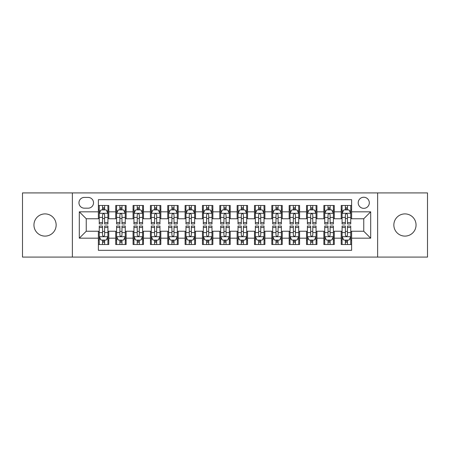 <?xml version="1.0" encoding="UTF-8"?>
<svg xmlns="http://www.w3.org/2000/svg" width="450" height="450" viewBox="0 0 450 450"><rect width="100%" height="100%" fill="white"/><g stroke="black" fill="none" stroke-linecap="round" stroke-linejoin="round"><path stroke-width="0.67" d="M404.949 213.902A11.098 11.098 0 0 0 393.851 225A11.098 11.098 0 0 0 404.949 236.098A11.098 11.098 0 0 0 416.053 225A11.098 11.098 0 0 0 404.949 213.902M45.051 213.902A11.098 11.098 0 0 0 33.947 225A11.098 11.098 0 0 0 45.051 236.098A11.098 11.098 0 0 0 56.149 225A11.098 11.098 0 0 0 45.051 213.902M363.757 197.246A5.552 5.552 0 0 0 358.206 202.798A5.552 5.552 0 0 0 363.757 208.35A5.552 5.552 0 0 0 369.309 202.798A5.552 5.552 0 0 0 363.757 197.246M377.634 257.085L427.5 257.085L427.5 192.915L377.634 192.915L377.634 257.085L72.366 257.085L72.366 192.915L22.5 192.915L22.5 257.085L72.366 257.085M351.619 205.487L341.213 205.487L341.213 211.821L334.271 211.821L334.271 218.756L341.213 218.756L341.213 211.821M334.271 211.821L334.271 205.487L323.865 205.487L323.865 211.821L316.929 211.821L316.929 218.756L323.865 218.756L323.865 211.821M316.929 211.821L316.929 205.487L306.523 205.487L306.523 211.821L299.582 211.821L299.582 218.756L306.523 218.756L306.523 211.821M299.582 211.821L299.582 205.487L289.176 205.487L289.176 211.821L282.24 211.821L282.24 218.756L289.176 218.756L289.176 211.821M282.24 211.821L282.24 205.487L271.828 205.487L271.828 211.821L264.892 211.821L264.892 218.756L271.828 218.756L271.828 211.821M264.892 211.821L264.892 205.487L254.486 205.487L254.486 211.821L247.551 211.821L247.551 218.756L254.486 218.756L254.486 211.821M247.551 211.821L247.551 205.487L237.139 205.487L237.139 211.821L230.203 211.821L230.203 218.756L237.139 218.756L237.139 211.821M230.203 211.821L230.203 205.487L219.797 205.487L219.797 211.821L212.861 211.821L212.861 218.756L219.797 218.756L219.797 211.821M212.861 211.821L212.861 205.487L202.449 205.487L202.449 211.821L195.514 211.821L195.514 218.756L202.449 218.756L202.449 211.821M195.514 211.821L195.514 205.487L185.107 205.487L185.107 211.821L178.172 211.821L178.172 218.756L185.107 218.756L185.107 211.821M178.172 211.821L178.172 205.487L167.76 205.487L167.76 211.821L160.824 211.821L160.824 218.756L167.76 218.756L167.76 211.821M160.824 211.821L160.824 205.487L150.418 205.487L150.418 211.821L143.477 211.821L143.477 218.756L150.418 218.756L150.418 211.821M143.477 211.821L143.477 205.487L133.071 205.487L133.071 211.821L126.135 211.821L126.135 218.756L133.071 218.756L133.071 211.821M126.135 211.821L126.135 205.487L115.729 205.487L115.729 218.756L108.788 218.756L108.788 205.487L98.381 205.487M98.381 244.513L108.788 244.513L108.788 231.244L115.729 231.244L115.729 244.513L126.135 244.513L126.135 231.244L133.071 231.244L133.071 238.179L126.135 238.179M133.071 238.179L133.071 244.513L143.477 244.513L143.477 231.244L150.418 231.244L150.418 238.179L143.477 238.179M150.418 238.179L150.418 244.513L160.824 244.513L160.824 231.244L167.76 231.244L167.76 238.179L160.824 238.179M167.76 238.179L167.76 244.513L178.172 244.513L178.172 231.244L185.107 231.244L185.107 238.179L178.172 238.179M185.107 238.179L185.107 244.513L195.514 244.513L195.514 231.244L202.449 231.244L202.449 238.179L195.514 238.179M202.449 238.179L202.449 244.513L212.861 244.513L212.861 231.244L219.797 231.244L219.797 238.179L212.861 238.179M219.797 238.179L219.797 244.513L230.203 244.513L230.203 231.244L237.139 231.244L237.139 238.179L230.203 238.179M237.139 238.179L237.139 244.513L247.551 244.513L247.551 231.244L254.486 231.244L254.486 238.179L247.551 238.179M254.486 238.179L254.486 244.513L264.892 244.513L264.892 231.244L271.828 231.244L271.828 238.179L264.892 238.179M271.828 238.179L271.828 244.513L282.24 244.513L282.24 231.244L289.176 231.244L289.176 238.179L282.24 238.179M289.176 238.179L289.176 244.513L299.582 244.513L299.582 231.244L306.523 231.244L306.523 238.179L299.582 238.179M306.523 238.179L306.523 244.513L316.929 244.513L316.929 231.244L323.865 231.244L323.865 238.179L316.929 238.179M323.865 238.179L323.865 244.513L334.271 244.513L334.271 231.244L341.213 231.244L341.213 238.179L334.271 238.179M84.336 208.176L88.149 208.176A5.378 5.378 0 0 0 93.527 202.798A5.378 5.378 0 0 0 88.149 197.421L84.336 197.421A5.378 5.378 0 0 0 78.958 202.798A5.378 5.378 0 0 0 84.336 208.176M377.634 192.915L72.366 192.915M351.619 211.821L351.619 199.676L98.381 199.676L98.381 218.756L86.242 218.756L86.242 231.244L98.381 231.244L98.381 250.324L351.619 250.324L351.619 231.244L363.757 231.244L363.757 218.756L351.619 218.756L351.619 211.821L370.693 211.821L370.693 238.179L351.619 238.179M98.381 238.179L79.307 238.179L79.307 211.821L98.381 211.821M341.213 238.179L341.213 244.513L351.619 244.513M98.381 209.824L99.253 209.824M102.544 209.824L104.625 209.824M107.921 209.824L108.788 209.824M98.381 218.582L99.253 218.582M102.544 218.582L104.625 218.582M107.921 218.582L108.788 218.582M98.381 231.418L99.253 231.418M102.544 231.418L104.625 231.418M107.921 231.418L108.788 231.418M98.381 240.176L99.253 240.176M102.544 240.176L104.625 240.176M107.921 240.176L108.788 240.176M115.729 218.582L116.595 218.582M119.891 218.582L121.972 218.582M125.269 218.582L126.135 218.582M115.729 209.824L116.595 209.824M119.891 209.824L121.972 209.824M125.269 209.824L126.135 209.824M115.729 231.418L116.595 231.418M119.891 231.418L121.972 231.418M125.269 231.418L126.135 231.418M115.729 240.176L116.595 240.176M119.891 240.176L121.972 240.176M125.269 240.176L126.135 240.176M133.071 231.418L133.942 231.418M137.233 231.418L139.314 231.418M142.611 231.418L143.477 231.418M133.071 240.176L133.942 240.176M137.233 240.176L139.314 240.176M142.611 240.176L143.477 240.176M133.071 209.824L133.942 209.824M137.233 209.824L139.314 209.824M142.611 209.824L143.477 209.824M133.071 218.582L133.942 218.582M137.233 218.582L139.314 218.582M142.611 218.582L143.477 218.582M150.418 231.418L151.284 231.418M154.581 231.418L156.662 231.418M159.958 231.418L160.824 231.418M150.418 240.176L151.284 240.176M154.581 240.176L156.662 240.176M159.958 240.176L160.824 240.176M150.418 209.824L151.284 209.824M154.581 209.824L156.662 209.824M159.958 209.824L160.824 209.824M150.418 218.582L151.284 218.582M154.581 218.582L156.662 218.582M159.958 218.582L160.824 218.582M167.76 231.418L168.632 231.418M171.922 231.418L174.004 231.418M177.3 231.418L178.172 231.418M167.76 240.176L168.632 240.176M171.922 240.176L174.004 240.176M177.3 240.176L178.172 240.176M167.76 209.824L168.632 209.824M171.922 209.824L174.004 209.824M177.3 209.824L178.172 209.824M167.76 218.582L168.632 218.582M171.922 218.582L174.004 218.582M177.3 218.582L178.172 218.582M185.107 231.418L185.974 231.418M189.27 231.418L191.351 231.418M194.648 231.418L195.514 231.418M185.107 240.176L185.974 240.176M189.27 240.176L191.351 240.176M194.648 240.176L195.514 240.176M185.107 209.824L185.974 209.824M189.27 209.824L191.351 209.824M194.648 209.824L195.514 209.824M185.107 218.582L185.974 218.582M189.27 218.582L191.351 218.582M194.648 218.582L195.514 218.582M202.449 231.418L203.321 231.418M206.612 231.418L208.693 231.418M211.989 231.418L212.861 231.418M202.449 240.176L203.321 240.176M206.612 240.176L208.693 240.176M211.989 240.176L212.861 240.176M202.449 209.824L203.321 209.824M206.612 209.824L208.693 209.824M211.989 209.824L212.861 209.824M202.449 218.582L203.321 218.582M206.612 218.582L208.693 218.582M211.989 218.582L212.861 218.582M219.797 231.418L220.663 231.418M223.959 231.418L226.041 231.418M229.337 231.418L230.203 231.418M219.797 240.176L220.663 240.176M223.959 240.176L226.041 240.176M229.337 240.176L230.203 240.176M219.797 209.824L220.663 209.824M223.959 209.824L226.041 209.824M229.337 209.824L230.203 209.824M219.797 218.582L220.663 218.582M223.959 218.582L226.041 218.582M229.337 218.582L230.203 218.582M237.139 231.418L238.011 231.418M241.307 231.418L243.388 231.418M246.679 231.418L247.551 231.418M237.139 240.176L238.011 240.176M241.307 240.176L243.388 240.176M246.679 240.176L247.551 240.176M237.139 209.824L238.011 209.824M241.307 209.824L243.388 209.824M246.679 209.824L247.551 209.824M237.139 218.582L238.011 218.582M241.307 218.582L243.388 218.582M246.679 218.582L247.551 218.582M254.486 231.418L255.352 231.418M258.649 231.418L260.73 231.418M264.026 231.418L264.892 231.418M254.486 240.176L255.352 240.176M258.649 240.176L260.73 240.176M264.026 240.176L264.892 240.176M254.486 209.824L255.352 209.824M258.649 209.824L260.73 209.824M264.026 209.824L264.892 209.824M254.486 218.582L255.352 218.582M258.649 218.582L260.73 218.582M264.026 218.582L264.892 218.582M271.828 231.418L272.7 231.418M275.996 231.418L278.077 231.418M281.368 231.418L282.24 231.418M271.828 240.176L272.7 240.176M275.996 240.176L278.077 240.176M281.368 240.176L282.24 240.176M271.828 209.824L272.7 209.824M275.996 209.824L278.077 209.824M281.368 209.824L282.24 209.824M271.828 218.582L272.7 218.582M275.996 218.582L278.077 218.582M281.368 218.582L282.24 218.582M289.176 231.418L290.042 231.418M293.338 231.418L295.419 231.418M298.716 231.418L299.582 231.418M289.176 240.176L290.042 240.176M293.338 240.176L295.419 240.176M298.716 240.176L299.582 240.176M289.176 209.824L290.042 209.824M293.338 209.824L295.419 209.824M298.716 209.824L299.582 209.824M289.176 218.582L290.042 218.582M293.338 218.582L295.419 218.582M298.716 218.582L299.582 218.582M306.523 231.418L307.389 231.418M310.686 231.418L312.767 231.418M316.058 231.418L316.929 231.418M306.523 240.176L307.389 240.176M310.686 240.176L312.767 240.176M316.058 240.176L316.929 240.176M306.523 209.824L307.389 209.824M310.686 209.824L312.767 209.824M316.058 209.824L316.929 209.824M306.523 218.582L307.389 218.582M310.686 218.582L312.767 218.582M316.058 218.582L316.929 218.582M323.865 231.418L324.731 231.418M328.027 231.418L330.109 231.418M333.405 231.418L334.271 231.418M323.865 240.176L324.731 240.176M328.027 240.176L330.109 240.176M333.405 240.176L334.271 240.176M323.865 209.824L324.731 209.824M328.027 209.824L330.109 209.824M333.405 209.824L334.271 209.824M323.865 218.582L324.731 218.582M328.027 218.582L330.109 218.582M333.405 218.582L334.271 218.582M341.213 231.418L342.079 231.418M345.375 231.418L347.456 231.418M350.747 231.418L351.619 231.418M341.213 240.176L342.079 240.176M345.375 240.176L347.456 240.176M350.747 240.176L351.619 240.176M341.213 209.824L342.079 209.824M345.375 209.824L347.456 209.824M350.747 209.824L351.619 209.824M341.213 218.582L342.079 218.582M345.375 218.582L347.456 218.582M350.747 218.582L351.619 218.582M86.242 218.756L79.307 211.821M86.242 231.244L79.307 238.179M370.693 211.821L363.757 218.756M370.693 238.179L363.757 231.244M104.625 207.743L102.544 207.743M107.921 222.547L104.625 222.547L104.625 223.959L107.921 223.959L107.921 213.379L106.189 209.908L100.986 209.908L99.253 213.379L99.253 223.959L102.544 223.959L102.544 222.547L99.253 222.547M99.253 213.379L99.253 205.487M107.921 213.379L107.921 205.487M102.544 209.908L102.544 205.487M104.625 205.487L104.625 209.908M104.625 222.547L104.625 214.678C103.933 213.345 103.241 213.345 102.544 214.678L102.544 222.547M102.544 242.257L104.625 242.257M99.253 227.453L102.544 227.453L102.544 226.041L99.253 226.041L99.253 236.621L100.986 240.092L106.189 240.092L107.921 236.621L107.921 226.041L104.625 226.041L104.625 227.453L107.921 227.453M107.921 236.621L107.921 244.513M99.253 236.621L99.253 244.513M104.625 240.092L104.625 244.513M102.544 244.513L102.544 240.092M102.544 227.453L102.544 235.322C103.241 236.655 103.933 236.655 104.625 235.322L104.625 227.453M121.972 207.743L119.891 207.743M125.269 222.547L121.972 222.547L121.972 223.959L125.269 223.959L125.269 213.379L123.531 209.908L118.328 209.908L116.595 213.379L116.595 223.959L119.891 223.959L119.891 222.547L116.595 222.547M116.595 213.379L116.595 205.487M125.269 213.379L125.269 205.487M119.891 209.908L119.891 205.487M121.972 205.487L121.972 209.908M121.972 222.547L121.972 214.678C121.281 213.345 120.583 213.345 119.891 214.678L119.891 222.547M139.314 207.743L137.233 207.743M142.611 222.547L139.314 222.547L139.314 223.959L142.611 223.959L142.611 213.379L140.878 209.908L135.675 209.908L133.942 213.379L133.942 223.959L137.233 223.959L137.233 222.547L133.942 222.547M133.942 213.379L133.942 205.487M142.611 213.379L142.611 205.487M137.233 209.908L137.233 205.487M139.314 205.487L139.314 209.908M139.314 222.547L139.314 214.678C138.623 213.345 137.931 213.345 137.233 214.678L137.233 222.547M156.662 207.743L154.581 207.743M159.958 222.547L156.662 222.547L156.662 223.959L159.958 223.959L159.958 213.379L158.22 209.908L153.017 209.908L151.284 213.379L151.284 223.959L154.581 223.959L154.581 222.547L151.284 222.547M151.284 213.379L151.284 205.487M159.958 213.379L159.958 205.487M154.581 209.908L154.581 205.487M156.662 205.487L156.662 209.908M156.662 222.547L156.662 214.678C155.97 213.345 155.273 213.345 154.581 214.678L154.581 222.547M174.004 207.743L171.922 207.743M177.3 222.547L174.004 222.547L174.004 223.959L177.3 223.959L177.3 213.379L175.567 209.908L170.364 209.908L168.632 213.379L168.632 223.959L171.922 223.959L171.922 222.547L168.632 222.547M168.632 213.379L168.632 205.487M177.3 213.379L177.3 205.487M171.922 209.908L171.922 205.487M174.004 205.487L174.004 209.908M174.004 222.547L174.004 214.678C173.312 213.345 172.62 213.345 171.922 214.678L171.922 222.547M119.891 242.257L121.972 242.257M116.595 227.453L119.891 227.453L119.891 226.041L116.595 226.041L116.595 236.621L118.328 240.092L123.531 240.092L125.269 236.621L125.269 226.041L121.972 226.041L121.972 227.453L125.269 227.453M125.269 236.621L125.269 244.513M116.595 236.621L116.595 244.513M121.972 240.092L121.972 244.513M119.891 244.513L119.891 240.092M119.891 227.453L119.891 235.322C120.583 236.655 121.275 236.655 121.972 235.322L121.972 227.453M137.233 242.257L139.314 242.257M133.942 227.453L137.233 227.453L137.233 226.041L133.942 226.041L133.942 236.621L135.675 240.092L140.878 240.092L142.611 236.621L142.611 226.041L139.314 226.041L139.314 227.453L142.611 227.453M142.611 236.621L142.611 244.513M133.942 236.621L133.942 244.513M139.314 240.092L139.314 244.513M137.233 244.513L137.233 240.092M137.233 227.453L137.233 235.322C137.931 236.655 138.623 236.655 139.314 235.322L139.314 227.453M154.581 242.257L156.662 242.257M151.284 227.453L154.581 227.453L154.581 226.041L151.284 226.041L151.284 236.621L153.017 240.092L158.22 240.092L159.958 236.621L159.958 226.041L156.662 226.041L156.662 227.453L159.958 227.453M159.958 236.621L159.958 244.513M151.284 236.621L151.284 244.513M156.662 240.092L156.662 244.513M154.581 244.513L154.581 240.092M154.581 227.453L154.581 235.322C155.273 236.655 155.964 236.655 156.662 235.322L156.662 227.453M171.922 242.257L174.004 242.257M168.632 227.453L171.922 227.453L171.922 226.041L168.632 226.041L168.632 236.621L170.364 240.092L175.567 240.092L177.3 236.621L177.3 226.041L174.004 226.041L174.004 227.453L177.3 227.453M177.3 236.621L177.3 244.513M168.632 236.621L168.632 244.513M174.004 240.092L174.004 244.513M171.922 244.513L171.922 240.092M171.922 227.453L171.922 235.322C172.62 236.655 173.312 236.655 174.004 235.322L174.004 227.453M191.351 207.743L189.27 207.743M194.648 222.547L191.351 222.547L191.351 223.959L194.648 223.959L194.648 213.379L192.915 209.908L187.706 209.908L185.974 213.379L185.974 223.959L189.27 223.959L189.27 222.547L185.974 222.547M185.974 213.379L185.974 205.487M194.648 213.379L194.648 205.487M189.27 209.908L189.27 205.487M191.351 205.487L191.351 209.908M191.351 222.547L191.351 214.678C190.659 213.345 189.962 213.345 189.27 214.678L189.27 222.547M189.27 242.257L191.351 242.257M185.974 227.453L189.27 227.453L189.27 226.041L185.974 226.041L185.974 236.621L187.706 240.092L192.915 240.092L194.648 236.621L194.648 226.041L191.351 226.041L191.351 227.453L194.648 227.453M194.648 236.621L194.648 244.513M185.974 236.621L185.974 244.513M191.351 240.092L191.351 244.513M189.27 244.513L189.27 240.092M189.27 227.453L189.27 235.322C189.962 236.655 190.654 236.655 191.351 235.322L191.351 227.453M208.693 207.743L206.612 207.743M211.989 222.547L208.693 222.547L208.693 223.959L211.989 223.959L211.989 213.379L210.257 209.908L205.054 209.908L203.321 213.379L203.321 223.959L206.612 223.959L206.612 222.547L203.321 222.547M203.321 213.379L203.321 205.487M211.989 213.379L211.989 205.487M206.612 209.908L206.612 205.487M208.693 205.487L208.693 209.908M208.693 222.547L208.693 214.678C208.001 213.345 207.309 213.345 206.612 214.678L206.612 222.547M206.612 242.257L208.693 242.257M203.321 227.453L206.612 227.453L206.612 226.041L203.321 226.041L203.321 236.621L205.054 240.092L210.257 240.092L211.989 236.621L211.989 226.041L208.693 226.041L208.693 227.453L211.989 227.453M211.989 236.621L211.989 244.513M203.321 236.621L203.321 244.513M208.693 240.092L208.693 244.513M206.612 244.513L206.612 240.092M206.612 227.453L206.612 235.322C207.309 236.655 208.001 236.655 208.693 235.322L208.693 227.453M226.041 207.743L223.959 207.743M229.337 222.547L226.041 222.547L226.041 223.959L229.337 223.959L229.337 213.379L227.604 209.908L222.396 209.908L220.663 213.379L220.663 223.959L223.959 223.959L223.959 222.547L220.663 222.547M220.663 213.379L220.663 205.487M229.337 213.379L229.337 205.487M223.959 209.908L223.959 205.487M226.041 205.487L226.041 209.908M226.041 222.547L226.041 214.678C225.349 213.345 224.651 213.345 223.959 214.678L223.959 222.547M223.959 242.257L226.041 242.257M220.663 227.453L223.959 227.453L223.959 226.041L220.663 226.041L220.663 236.621L222.396 240.092L227.604 240.092L229.337 236.621L229.337 226.041L226.041 226.041L226.041 227.453L229.337 227.453M229.337 236.621L229.337 244.513M220.663 236.621L220.663 244.513M226.041 240.092L226.041 244.513M223.959 244.513L223.959 240.092M223.959 227.453L223.959 235.322C224.651 236.655 225.349 236.655 226.041 235.322L226.041 227.453M243.388 207.743L241.307 207.743M246.679 222.547L243.388 222.547L243.388 223.959L246.679 223.959L246.679 213.379L244.946 209.908L239.743 209.908L238.011 213.379L238.011 223.959L241.307 223.959L241.307 222.547L238.011 222.547M238.011 213.379L238.011 205.487M246.679 213.379L246.679 205.487M241.307 209.908L241.307 205.487M243.388 205.487L243.388 209.908M243.388 222.547L243.388 214.678C242.691 213.345 241.999 213.345 241.307 214.678L241.307 222.547M241.307 242.257L243.388 242.257M238.011 227.453L241.307 227.453L241.307 226.041L238.011 226.041L238.011 236.621L239.743 240.092L244.946 240.092L246.679 236.621L246.679 226.041L243.388 226.041L243.388 227.453L246.679 227.453M246.679 236.621L246.679 244.513M238.011 236.621L238.011 244.513M243.388 240.092L243.388 244.513M241.307 244.513L241.307 240.092M241.307 227.453L241.307 235.322C241.999 236.655 242.691 236.655 243.388 235.322L243.388 227.453M260.73 207.743L258.649 207.743M264.026 222.547L260.73 222.547L260.73 223.959L264.026 223.959L264.026 213.379L262.294 209.908L257.085 209.908L255.352 213.379L255.352 223.959L258.649 223.959L258.649 222.547L255.352 222.547M255.352 213.379L255.352 205.487M264.026 213.379L264.026 205.487M258.649 209.908L258.649 205.487M260.73 205.487L260.73 209.908M260.73 222.547L260.73 214.678C260.038 213.345 259.346 213.345 258.649 214.678L258.649 222.547M258.649 242.257L260.73 242.257M255.352 227.453L258.649 227.453L258.649 226.041L255.352 226.041L255.352 236.621L257.085 240.092L262.294 240.092L264.026 236.621L264.026 226.041L260.73 226.041L260.73 227.453L264.026 227.453M264.026 236.621L264.026 244.513M255.352 236.621L255.352 244.513M260.73 240.092L260.73 244.513M258.649 244.513L258.649 240.092M258.649 227.453L258.649 235.322C259.341 236.655 260.038 236.655 260.73 235.322L260.73 227.453M278.077 207.743L275.996 207.743M281.368 222.547L278.077 222.547L278.077 223.959L281.368 223.959L281.368 213.379L279.636 209.908L274.433 209.908L272.7 213.379L272.7 223.959L275.996 223.959L275.996 222.547L272.7 222.547M272.7 213.379L272.7 205.487M281.368 213.379L281.368 205.487M275.996 209.908L275.996 205.487M278.077 205.487L278.077 209.908M278.077 222.547L278.077 214.678C277.38 213.345 276.688 213.345 275.996 214.678L275.996 222.547M275.996 242.257L278.077 242.257M272.7 227.453L275.996 227.453L275.996 226.041L272.7 226.041L272.7 236.621L274.433 240.092L279.636 240.092L281.368 236.621L281.368 226.041L278.077 226.041L278.077 227.453L281.368 227.453M281.368 236.621L281.368 244.513M272.7 236.621L272.7 244.513M278.077 240.092L278.077 244.513M275.996 244.513L275.996 240.092M275.996 227.453L275.996 235.322C276.688 236.655 277.38 236.655 278.077 235.322L278.077 227.453M295.419 207.743L293.338 207.743M298.716 222.547L295.419 222.547L295.419 223.959L298.716 223.959L298.716 213.379L296.983 209.908L291.78 209.908L290.042 213.379L290.042 223.959L293.338 223.959L293.338 222.547L290.042 222.547M290.042 213.379L290.042 205.487M298.716 213.379L298.716 205.487M293.338 209.908L293.338 205.487M295.419 205.487L295.419 209.908M295.419 222.547L295.419 214.678C294.728 213.345 294.036 213.345 293.338 214.678L293.338 222.547M293.338 242.257L295.419 242.257M290.042 227.453L293.338 227.453L293.338 226.041L290.042 226.041L290.042 236.621L291.78 240.092L296.983 240.092L298.716 236.621L298.716 226.041L295.419 226.041L295.419 227.453L298.716 227.453M298.716 236.621L298.716 244.513M290.042 236.621L290.042 244.513M295.419 240.092L295.419 244.513M293.338 244.513L293.338 240.092M293.338 227.453L293.338 235.322C294.03 236.655 294.728 236.655 295.419 235.322L295.419 227.453M312.767 207.743L310.686 207.743M316.058 222.547L312.767 222.547L312.767 223.959L316.058 223.959L316.058 213.379L314.325 209.908L309.122 209.908L307.389 213.379L307.389 223.959L310.686 223.959L310.686 222.547L307.389 222.547M307.389 213.379L307.389 205.487M316.058 213.379L316.058 205.487M310.686 209.908L310.686 205.487M312.767 205.487L312.767 209.908M312.767 222.547L312.767 214.678C312.069 213.345 311.377 213.345 310.686 214.678L310.686 222.547M310.686 242.257L312.767 242.257M307.389 227.453L310.686 227.453L310.686 226.041L307.389 226.041L307.389 236.621L309.122 240.092L314.325 240.092L316.058 236.621L316.058 226.041L312.767 226.041L312.767 227.453L316.058 227.453M316.058 236.621L316.058 244.513M307.389 236.621L307.389 244.513M312.767 240.092L312.767 244.513M310.686 244.513L310.686 240.092M310.686 227.453L310.686 235.322C311.377 236.655 312.069 236.655 312.767 235.322L312.767 227.453M330.109 207.743L328.027 207.743M333.405 222.547L330.109 222.547L330.109 223.959L333.405 223.959L333.405 213.379L331.673 209.908L326.469 209.908L324.731 213.379L324.731 223.959L328.027 223.959L328.027 222.547L324.731 222.547M324.731 213.379L324.731 205.487M333.405 213.379L333.405 205.487M328.027 209.908L328.027 205.487M330.109 205.487L330.109 209.908M330.109 222.547L330.109 214.678C329.417 213.345 328.725 213.345 328.027 214.678L328.027 222.547M328.027 242.257L330.109 242.257M324.731 227.453L328.027 227.453L328.027 226.041L324.731 226.041L324.731 236.621L326.469 240.092L331.673 240.092L333.405 236.621L333.405 226.041L330.109 226.041L330.109 227.453L333.405 227.453M333.405 236.621L333.405 244.513M324.731 236.621L324.731 244.513M330.109 240.092L330.109 244.513M328.027 244.513L328.027 240.092M328.027 227.453L328.027 235.322C328.719 236.655 329.417 236.655 330.109 235.322L330.109 227.453M347.456 207.743L345.375 207.743M350.747 222.547L347.456 222.547L347.456 223.959L350.747 223.959L350.747 213.379L349.014 209.908L343.811 209.908L342.079 213.379L342.079 223.959L345.375 223.959L345.375 222.547L342.079 222.547M342.079 213.379L342.079 205.487M350.747 213.379L350.747 205.487M345.375 209.908L345.375 205.487M347.456 205.487L347.456 209.908M347.456 222.547L347.456 214.678C346.759 213.345 346.067 213.345 345.375 214.678L345.375 222.547M345.375 242.257L347.456 242.257M342.079 227.453L345.375 227.453L345.375 226.041L342.079 226.041L342.079 236.621L343.811 240.092L349.014 240.092L350.747 236.621L350.747 226.041L347.456 226.041L347.456 227.453L350.747 227.453M350.747 236.621L350.747 244.513M342.079 236.621L342.079 244.513M347.456 240.092L347.456 244.513M345.375 244.513L345.375 240.092M345.375 227.453L345.375 235.322C346.067 236.655 346.759 236.655 347.456 235.322L347.456 227.453M115.729 238.179L108.788 238.179M115.729 211.821L108.788 211.821M107.882 213.294L99.293 213.294M99.253 210.864L100.508 210.864M106.667 210.864L107.921 210.864M102.544 217.401L99.253 217.401M107.921 217.401L104.625 217.401M104.625 208.845L102.544 208.845M99.293 236.706L107.882 236.706M107.921 239.136L106.667 239.136M100.508 239.136L99.253 239.136M104.625 232.599L107.921 232.599M99.253 232.599L102.544 232.599M102.544 241.155L104.625 241.155M125.224 213.294L116.64 213.294M116.595 210.864L117.855 210.864M124.009 210.864L125.269 210.864M119.891 217.401L116.595 217.401M125.269 217.401L121.972 217.401M121.972 208.845L119.891 208.845M142.571 213.294L133.982 213.294M133.942 210.864L135.197 210.864M141.356 210.864L142.611 210.864M137.233 217.401L133.942 217.401M142.611 217.401L139.314 217.401M139.314 208.845L137.233 208.845M159.913 213.294L151.329 213.294M151.284 210.864L152.544 210.864M158.698 210.864L159.958 210.864M154.581 217.401L151.284 217.401M159.958 217.401L156.662 217.401M156.662 208.845L154.581 208.845M177.261 213.294L168.671 213.294M168.632 210.864L169.886 210.864M176.046 210.864L177.3 210.864M171.922 217.401L168.632 217.401M177.3 217.401L174.004 217.401M174.004 208.845L171.922 208.845M116.64 236.706L125.224 236.706M125.269 239.136L124.009 239.136M117.855 239.136L116.595 239.136M121.972 232.599L125.269 232.599M116.595 232.599L119.891 232.599M119.891 241.155L121.972 241.155M133.982 236.706L142.571 236.706M142.611 239.136L141.356 239.136M135.197 239.136L133.942 239.136M139.314 232.599L142.611 232.599M133.942 232.599L137.233 232.599M137.233 241.155L139.314 241.155M151.329 236.706L159.913 236.706M159.958 239.136L158.698 239.136M152.544 239.136L151.284 239.136M156.662 232.599L159.958 232.599M151.284 232.599L154.581 232.599M154.581 241.155L156.662 241.155M168.671 236.706L177.261 236.706M177.3 239.136L176.046 239.136M169.886 239.136L168.632 239.136M174.004 232.599L177.3 232.599M168.632 232.599L171.922 232.599M171.922 241.155L174.004 241.155M194.602 213.294L186.019 213.294M185.974 210.864L187.234 210.864M193.388 210.864L194.648 210.864M189.27 217.401L185.974 217.401M194.648 217.401L191.351 217.401M191.351 208.845L189.27 208.845M186.019 236.706L194.602 236.706M194.648 239.136L193.388 239.136M187.234 239.136L185.974 239.136M191.351 232.599L194.648 232.599M185.974 232.599L189.27 232.599M189.27 241.155L191.351 241.155M211.95 213.294L203.361 213.294M203.321 210.864L204.576 210.864M210.735 210.864L211.989 210.864M206.612 217.401L203.321 217.401M211.989 217.401L208.693 217.401M208.693 208.845L206.612 208.845M203.361 236.706L211.95 236.706M211.989 239.136L210.735 239.136M204.576 239.136L203.321 239.136M208.693 232.599L211.989 232.599M203.321 232.599L206.612 232.599M206.612 241.155L208.693 241.155M229.292 213.294L220.708 213.294M220.663 210.864L221.923 210.864M228.077 210.864L229.337 210.864M223.959 217.401L220.663 217.401M229.337 217.401L226.041 217.401M226.041 208.845L223.959 208.845M220.708 236.706L229.292 236.706M229.337 239.136L228.077 239.136M221.923 239.136L220.663 239.136M226.041 232.599L229.337 232.599M220.663 232.599L223.959 232.599M223.959 241.155L226.041 241.155M246.639 213.294L238.05 213.294M238.011 210.864L239.265 210.864M245.424 210.864L246.679 210.864M241.307 217.401L238.011 217.401M246.679 217.401L243.388 217.401M243.388 208.845L241.307 208.845M238.05 236.706L246.639 236.706M246.679 239.136L245.424 239.136M239.265 239.136L238.011 239.136M243.388 232.599L246.679 232.599M238.011 232.599L241.307 232.599M241.307 241.155L243.388 241.155M263.981 213.294L255.398 213.294M255.352 210.864L256.613 210.864M262.766 210.864L264.026 210.864M258.649 217.401L255.352 217.401M264.026 217.401L260.73 217.401M260.73 208.845L258.649 208.845M255.398 236.706L263.981 236.706M264.026 239.136L262.766 239.136M256.613 239.136L255.352 239.136M260.73 232.599L264.026 232.599M255.352 232.599L258.649 232.599M258.649 241.155L260.73 241.155M281.329 213.294L272.739 213.294M272.7 210.864L273.954 210.864M280.114 210.864L281.368 210.864M275.996 217.401L272.7 217.401M281.368 217.401L278.077 217.401M278.077 208.845L275.996 208.845M272.739 236.706L281.329 236.706M281.368 239.136L280.114 239.136M273.954 239.136L272.7 239.136M278.077 232.599L281.368 232.599M272.7 232.599L275.996 232.599M275.996 241.155L278.077 241.155M298.671 213.294L290.087 213.294M290.042 210.864L291.302 210.864M297.456 210.864L298.716 210.864M293.338 217.401L290.042 217.401M298.716 217.401L295.419 217.401M295.419 208.845L293.338 208.845M290.087 236.706L298.671 236.706M298.716 239.136L297.456 239.136M291.302 239.136L290.042 239.136M295.419 232.599L298.716 232.599M290.042 232.599L293.338 232.599M293.338 241.155L295.419 241.155M316.018 213.294L307.429 213.294M307.389 210.864L308.644 210.864M314.803 210.864L316.058 210.864M310.686 217.401L307.389 217.401M316.058 217.401L312.767 217.401M312.767 208.845L310.686 208.845M307.429 236.706L316.018 236.706M316.058 239.136L314.803 239.136M308.644 239.136L307.389 239.136M312.767 232.599L316.058 232.599M307.389 232.599L310.686 232.599M310.686 241.155L312.767 241.155M333.36 213.294L324.776 213.294M324.731 210.864L325.991 210.864M332.145 210.864L333.405 210.864M328.027 217.401L324.731 217.401M333.405 217.401L330.109 217.401M330.109 208.845L328.027 208.845M324.776 236.706L333.36 236.706M333.405 239.136L332.145 239.136M325.991 239.136L324.731 239.136M330.109 232.599L333.405 232.599M324.731 232.599L328.027 232.599M328.027 241.155L330.109 241.155M350.707 213.294L342.118 213.294M342.079 210.864L343.333 210.864M349.493 210.864L350.747 210.864M345.375 217.401L342.079 217.401M350.747 217.401L347.456 217.401M347.456 208.845L345.375 208.845M342.118 236.706L350.707 236.706M350.747 239.136L349.493 239.136M343.333 239.136L342.079 239.136M347.456 232.599L350.747 232.599M342.079 232.599L345.375 232.599M345.375 241.155L347.456 241.155"/></g></svg>
